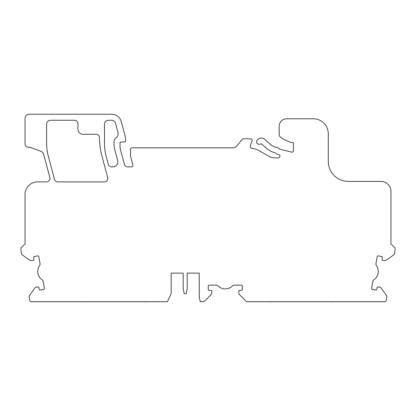 <?xml version="1.0" encoding="UTF-8"?>
<svg xmlns="http://www.w3.org/2000/svg" width="416" height="416" viewBox="0 0 416 416"><rect width="100%" height="100%" fill="white"/><g stroke="black" fill="none" stroke-linecap="round" stroke-linejoin="round"><path stroke-width="0.62" d="M183.191 273.13L171.163 273.13L183.191 273.13L183.191 288.668L184.194 293.68L186.196 293.68L187.2 288.668L187.2 273.13L199.228 273.13L199.228 296.686L200.231 301.699L202.987 301.699A2.506 2.506 0 0 0 204.76 300.966L211.026 294.705A2.506 2.506 0 0 0 211.76 292.932L211.76 290.924A0.499 0.499 0 0 0 211.26 290.425L209.253 290.425A1.004 1.004 0 0 1 208.25 289.422L208.25 286.161A1.004 1.004 0 0 1 209.253 285.163L216.341 285.163A2.506 2.506 0 0 1 218.135 285.912A10.026 10.026 0 0 0 232.45 285.912A2.506 2.506 0 0 1 234.239 285.163L241.332 285.163A1.004 1.004 0 0 1 242.33 286.161L242.33 289.422A1.004 1.004 0 0 1 241.332 290.425L239.325 290.425A0.499 0.499 0 0 0 238.826 290.924L238.826 292.932A2.506 2.506 0 0 0 239.559 294.705L245.82 300.966A2.506 2.506 0 0 0 247.593 301.699L384.8 301.699A1.503 1.503 0 0 0 386.282 300.456L386.828 297.367A2.506 2.506 0 0 0 386.412 295.495L381.332 288.236A2.506 2.506 0 0 0 379.714 287.206L377.738 286.858A0.499 0.499 0 0 0 377.156 287.264L376.808 289.24A1.004 1.004 0 0 1 375.648 290.051L372.44 289.484A1.004 1.004 0 0 1 371.628 288.324L372.861 281.341A2.506 2.506 0 0 1 373.911 279.708A10.026 10.026 0 0 0 376.397 265.611A2.506 2.506 0 0 1 375.965 263.718L377.198 256.734A1.004 1.004 0 0 1 378.357 255.923L381.566 256.485A1.004 1.004 0 0 1 382.382 257.65L382.034 259.62A0.499 0.499 0 0 0 382.439 260.203L384.415 260.551A2.506 2.506 0 0 0 386.287 260.135L393.541 255.055A2.506 2.506 0 0 0 394.576 253.438L395.2 248.628A1.004 1.004 0 0 0 394.909 247.92L391.378 244.395A1.503 1.503 0 0 1 390.941 243.329L390.941 191.433A10.026 10.026 0 0 0 380.916 181.412L348.338 181.412A20.046 20.046 0 0 1 328.292 161.361L328.292 133.796A15.038 15.038 0 0 0 313.253 118.763L286.692 118.763A7.519 7.519 0 0 0 279.172 126.277L279.172 134.243A4.009 4.009 0 0 0 281.055 137.644L283.93 139.443L289.978 142.137A5.013 5.013 0 0 0 292.016 142.568L292.952 142.568A0.499 0.499 0 0 1 293.457 143.068L293.457 150.665A1.503 1.503 0 0 1 291.59 152.126L279.828 149.193A1.503 1.503 0 0 1 279.126 148.798L278.398 148.065A1.503 1.503 0 0 0 277.566 147.644A15.038 15.038 0 0 1 269.859 143.967L264.727 139.344A5.013 5.013 0 0 0 257.65 139.714L257.26 140.145A2.506 2.506 0 0 0 260.265 144.05A1.503 1.503 0 0 1 261.96 144.274L266.172 148.065A20.55 20.55 0 0 0 274.966 152.734A1.503 1.503 0 0 1 275.662 153.135L276.307 153.78A1.503 1.503 0 0 0 277.009 154.175L278.782 154.617A1.503 1.503 0 0 1 279.921 156.073L279.921 156.348A1.503 1.503 0 0 1 278.418 157.856L274.29 157.856A10.026 10.026 0 0 1 269.277 156.51L260.057 151.19A25.059 25.059 0 0 0 251.909 148.216A2.007 2.007 0 0 1 250.375 145.558L252.101 140.826A1.503 1.503 0 0 0 250.687 138.809L243.485 138.809A1.503 1.503 0 0 0 242.33 139.344L236.714 146.042A5.013 5.013 0 0 1 232.877 147.831L132.07 147.831A1.503 1.503 0 0 0 130.562 149.334L130.562 156.348L132.876 164.986A1.503 1.503 0 0 1 131.425 166.878L127.769 166.878A3.51 3.51 0 0 1 124.379 164.273L120.208 148.72A5.013 5.013 0 0 1 120.037 147.42L120.037 142.314L125.112 141.69A0.499 0.499 0 0 0 125.554 141.19L125.554 140.852A25.059 25.059 0 0 0 124.696 134.368L121.295 121.68A10.026 10.026 0 0 0 111.613 114.249L29.068 114.249A4.009 4.009 0 0 0 25.059 118.258L25.059 143.822A3.51 3.51 0 0 0 28.569 147.332L29.713 147.332A2.506 2.506 0 0 1 30.571 147.482L40.612 151.143A5.013 5.013 0 0 1 43.768 154.674A75.182 75.182 0 0 0 44.226 156.463L49.863 177.497A3.51 3.51 0 0 1 46.472 181.912L37.591 181.912A12.532 12.532 0 0 0 25.059 194.444L25.059 243.329A1.503 1.503 0 0 1 24.622 244.395L21.138 247.874A1.154 1.154 0 0 0 20.8 248.69L21.424 253.438A2.506 2.506 0 0 0 22.459 255.055L29.713 260.135A2.506 2.506 0 0 0 31.585 260.551L33.561 260.203A0.499 0.499 0 0 0 33.966 259.62L33.618 257.65A1.004 1.004 0 0 1 34.434 256.485L37.643 255.923A1.004 1.004 0 0 1 38.802 256.734L40.035 263.718A2.506 2.506 0 0 1 39.603 265.611A10.026 10.026 0 0 0 42.089 279.708A2.506 2.506 0 0 1 43.139 281.341L44.372 288.324A1.004 1.004 0 0 1 43.56 289.484L40.352 290.051A1.004 1.004 0 0 1 39.192 289.24L38.844 287.264A0.499 0.499 0 0 0 38.262 286.858L36.286 287.206A2.506 2.506 0 0 0 34.668 288.236L29.588 295.495A2.506 2.506 0 0 0 29.172 297.367L29.718 300.456A1.503 1.503 0 0 0 31.195 301.699L67.673 301.699M143.733 301.699L138.081 301.699M156.624 301.699L148.465 301.699M108.259 301.699L167.424 301.699L171.163 293.68L171.163 273.13M129.272 301.699L129.574 301.699M52.416 301.699L46.363 301.699M67.376 301.699L114.312 301.699M162.625 301.699L157.628 301.699M81.838 301.699L76.185 301.699M81.838 301.751L94.728 301.699M100.729 301.699L95.732 301.699M111.686 166.878A3.51 3.51 0 0 1 108.3 164.273L106.205 156.463A50.123 50.123 0 0 1 104.499 143.499L104.499 124.275A4.009 4.009 0 0 1 108.508 120.266L111.613 120.266A4.009 4.009 0 0 1 115.487 123.235L117.978 132.517A5.013 5.013 0 0 1 116.085 137.868A5.013 5.013 0 0 0 114.026 141.918L114.026 143.64A25.059 25.059 0 0 0 114.878 150.124L117.697 160.644A5.013 5.013 0 0 1 112.835 166.878L111.686 166.878M57.886 181.912L104.296 181.912A3.51 3.51 0 0 0 107.682 177.497L102.045 156.452A75.182 75.182 0 0 1 99.486 137.769A3.51 3.51 0 0 0 95.976 134.295L82.95 134.295A5.013 5.013 0 0 1 77.938 129.288L77.938 123.77A3.51 3.51 0 0 0 74.428 120.266L50.622 120.266A4.009 4.009 0 0 0 46.613 124.275L46.613 143.281A50.123 50.123 0 0 0 48.318 156.255L54.496 179.312A3.51 3.51 0 0 0 57.886 181.912M187.2 273.13L199.228 273.13M348.624 301.699L342.576 301.699M301.688 301.699L307.741 301.699M321.272 301.699L329.43 301.699M339.815 301.699L334.162 301.699M320.268 301.699L313.004 301.699M259.376 301.699L267.535 301.699M277.919 301.699L272.267 301.699M143.733 301.751L148.465 301.751M267.535 301.751L272.267 301.751M329.43 301.751L334.162 301.751"/></g></svg>
